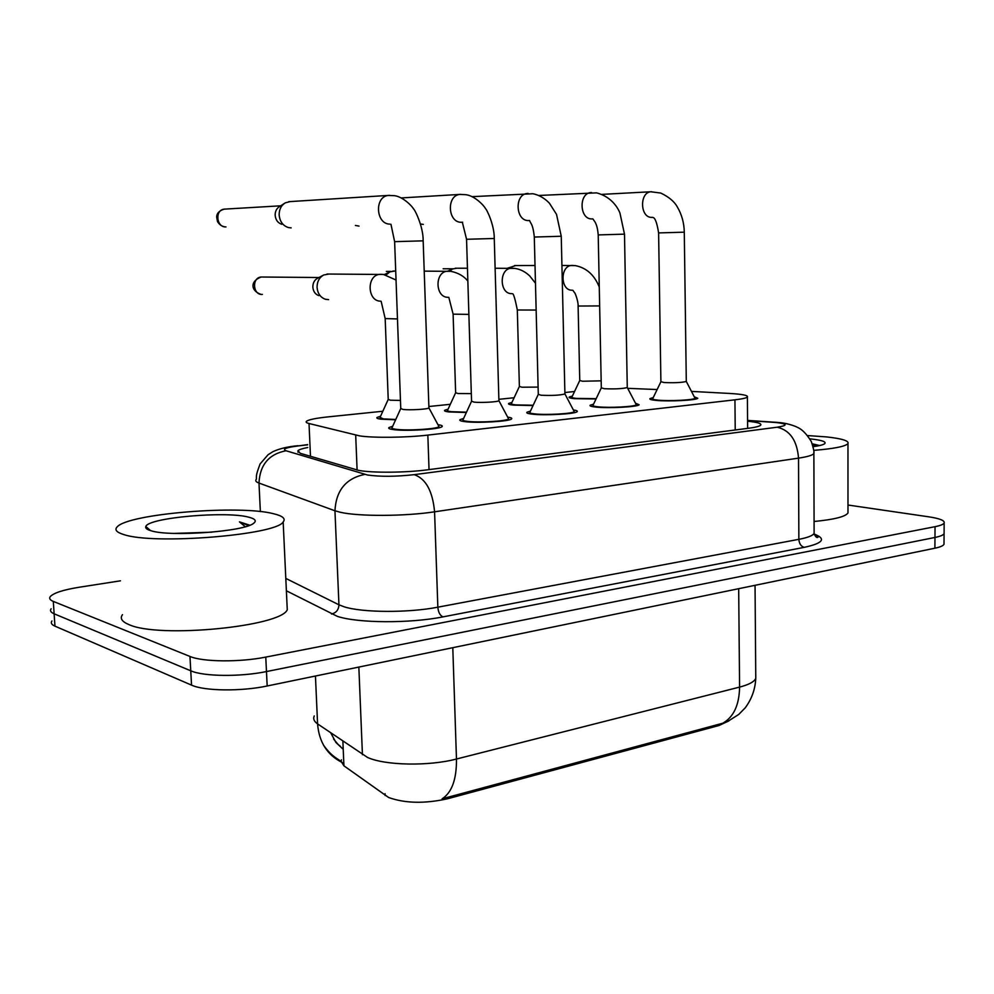 <?xml version="1.0" encoding="UTF-8"?>
<svg xmlns="http://www.w3.org/2000/svg" width="994" height="994" viewBox="0 0 994 994"><rect width="100%" height="100%" fill="white"/><g stroke="black" fill="none" stroke-linecap="round" stroke-linejoin="round"><path stroke-width="1.49" d="M596.027 398.967L574.358 398.656C570.27 398.234 568.543 397.699 569.189 397.053L572.407 396.034M533.045 405.552L513.389 405.117C509.537 404.682 507.946 404.136 508.63 403.477L511.947 402.408M466.36 412.498L449.002 411.951C445.387 411.504 443.945 410.944 444.691 410.261L448.095 409.143M395.624 419.803L380.888 419.17C377.534 418.71 376.254 418.139 377.049 417.443L380.553 416.275M694.259 396.792L697.788 398.259C696.682 400.271 668.714 401.7 655.99 400.383C651.306 399.936 649.281 399.339 649.927 398.619L653.257 397.575M635.489 403.204L639.142 404.769C637.85 406.931 608.44 408.509 595.779 407.068C591.331 406.596 589.454 405.987 590.15 405.241L593.567 404.136M573.376 409.963C576.557 410.423 577.825 410.982 577.166 411.653C575.663 413.989 544.65 415.703 532.101 414.125C527.901 413.628 526.174 413.007 526.944 412.249L530.461 411.094M507.648 417.107C511.003 417.592 512.32 418.201 511.587 418.921C509.835 421.444 477.021 423.345 464.658 421.605C460.719 421.096 459.166 420.45 459.986 419.679L463.602 418.449M437.969 424.674C441.535 425.183 442.902 425.842 442.069 426.625C440.031 429.358 405.217 431.458 393.077 429.545C389.437 429.023 388.045 428.364 388.927 427.569L392.667 426.277M382.839 411.243L328.045 416.884C316.154 418.139 309.01 419.567 306.599 421.183C305.518 422.052 306.326 422.823 309.022 423.506L359.604 435.881C373.085 438.019 406.372 437.658 427.842 435.099L734.939 399.824C742.12 398.979 746.27 398.06 747.376 397.041C748.358 395.388 742.443 394.196 729.633 393.45L691.464 391.4M341.104 761.342L343.924 765.827L388.617 797.499C405.092 803.4 424.761 803.811 447.623 798.754L719.047 725.496L728.913 720.886M341.464 759.838L341.153 760.907M574.532 391.524L564.89 392.518M514.122 397.737L498.864 399.315M450.319 404.309L428.874 406.509M657.133 389.549L627.723 388.331M314.266 715.941C312.948 718.761 314.054 721.42 317.583 723.893L367.556 757.453C385.175 765.529 428.861 766.362 456.47 759.018C456.668 779.234 451.897 792.504 442.144 798.803L722.775 723.222L727.596 721.52L738.753 714.438L745.239 707.803C751.712 699.093 755.229 689.264 755.775 678.33L755.751 675.398M944.089 532.486L944.089 533.629C943.343 535.083 940.312 536.362 934.969 537.456L266.467 671.559C240.548 676.976 203.522 676.566 190.761 670.801L54.123 613.795C50.731 612.341 49.737 610.664 51.129 608.763C49.737 610.664 50.731 612.341 54.123 613.795L190.761 670.801C203.522 676.566 240.548 676.976 266.467 671.559L934.969 537.456C940.312 536.362 943.343 535.083 944.089 533.629L944.089 532.486M315.446 676.019L317.583 723.893C319.012 742.145 327.237 755.03 342.247 762.535L343.837 763.752L343.216 749.29L335.984 742.555L330.791 732.963M944.014 543.084L944.002 544.265C943.256 545.768 940.225 547.085 934.894 548.203L267.175 685.984C241.293 691.538 204.304 691.079 191.544 685.127L54.943 626.145C51.551 624.642 50.557 622.915 51.936 620.952M307.767 447.499C302.499 448.505 299.231 449.561 297.964 450.655L300.3 453.314L358.685 470.398C372.228 472.995 405.738 472.734 427.345 469.827L748.532 428.265C755.589 427.333 759.664 426.277 760.745 425.121C761.739 423.494 757.353 422.202 747.587 421.232M847.981 505.027L928.806 516.83C939.74 518.495 944.859 520.545 944.163 522.981C943.43 524.385 940.386 525.615 935.043 526.683L265.771 657.096C239.802 662.364 202.739 662.004 189.966 656.45L53.303 601.407C49.924 600.003 48.917 598.388 50.321 596.549C53.775 592.909 63.355 589.815 79.06 587.268L120.436 580.819M392.058 427.507C391.276 428.203 392.506 428.787 395.736 429.246C406.459 430.936 437.136 429.085 438.938 426.662L438.503 425.68M428.923 407.962L423.171 240.834L394.63 241.666L400.756 408.497L402.992 409.441C409.466 410.336 427.793 409.279 428.923 407.962L428.899 407.552M291.143 227.887L288.459 227.576C282.942 225.762 279.836 221.563 279.152 214.977C279.115 209.473 281.153 205.435 285.278 202.851L290.26 201.571M281.836 224.309C277.873 223.004 275.649 219.985 275.152 215.276C275.127 211.337 276.58 208.429 279.538 206.578L284.122 203.596M380.006 417.381L383.423 418.896L395.774 419.468M385.187 318.763L388.219 399.377L390.294 400.197L400.458 400.433M328.616 299.641L325.46 299.281C320.441 297.467 317.645 293.503 317.061 287.39C317.074 281.625 319.285 277.5 323.696 274.99L328.977 274.033M318.875 295.64C315.272 294.336 313.259 291.49 312.837 287.104C312.849 282.979 314.427 280.01 317.608 278.221L323.199 275.251M463.018 419.63C462.297 420.313 463.676 420.884 467.155 421.332C478.089 422.86 506.99 421.183 508.543 418.959L508.17 418.076M498.913 400.756L494.267 238.485L466.559 239.281L471.554 401.203L474.076 402.123C480.674 402.93 497.932 401.974 498.913 400.756L498.901 400.396M359.02 226.098L355.405 225.452M529.889 412.212C529.218 412.883 530.746 413.429 534.474 413.864C545.544 415.256 572.867 413.74 574.209 411.678L573.873 410.895M564.915 393.959L561.25 236.249L534.3 237.044L538.288 394.332L541.071 395.227C551.943 395.724 559.895 395.301 564.915 393.959L564.915 393.636M423.332 224.408L420.512 223.998M593.033 405.204C592.412 405.863 594.077 406.397 598.015 406.819C609.185 408.087 635.104 406.708 636.247 404.794L635.961 404.098M598.214 234.932L601.308 387.846L604.34 388.704C614.988 389.163 622.642 388.778 627.276 387.536L627.276 387.262M652.735 398.594C652.163 399.228 653.965 399.75 658.103 400.147C669.335 401.315 693.974 400.048 694.968 398.271L694.707 397.65M695.005 398.234L686.295 381.435L684.282 232.174L658.612 232.919L660.898 381.708L664.166 382.541C674.603 382.963 681.971 382.603 686.27 381.46L686.27 381.211M447.561 410.199C446.915 410.808 448.195 411.305 451.388 411.69L466.509 412.175M453.115 314.328L455.637 392.717L457.961 393.525L471.318 393.612M386.107 274.965L389.872 271.884L394.556 271.051M511.438 403.427C510.829 404.011 512.233 404.496 515.65 404.881L533.194 405.254M517.327 310.128L519.377 386.43L521.937 387.213L538.114 387.088M449.536 271.188L452.593 268.952L456.78 268.218M571.91 397.004C571.351 397.588 572.879 398.06 576.495 398.42L596.164 398.669M578.11 306.164L579.75 380.478L582.534 381.236L601.159 380.839M507.524 268.206L515.874 265.535M273.512 513.724C282.706 515.911 285.924 518.657 283.166 521.962C276.444 534.983 153.548 545.072 123.666 534.524C116.522 532.337 114.36 529.79 117.168 526.882C128.35 513.662 239.629 504.703 273.512 513.724M286.993 604.004L287.266 609.769C280.768 626.618 158.928 638.595 129.058 624.642C121.927 621.722 119.74 618.405 122.473 614.665M211.933 532.175L174.112 533.405M150.989 530.734C146.801 529.516 145.087 528.1 145.82 526.485C148.317 517.675 226.06 510.854 248.662 517.166C255.197 518.806 256.85 520.844 253.632 523.291C244.648 531.554 170.049 537.108 150.989 530.734M249.792 525.217L239.442 521.862L245.282 526.721M248.674 525.64L239.442 521.862M807.675 435.571L826.536 436.913C842.017 438.615 849.162 440.827 847.969 443.572C845.422 446.455 834.016 448.729 813.726 450.369M847.981 511.127L847.981 512.966C845.459 516.694 834.165 519.539 814.074 521.49M809.948 438.876L811.377 439.025C822.063 440.23 826.499 441.796 824.672 443.697C823.218 444.815 819.367 445.809 813.092 446.691M819.615 445.548L812.247 443.809M816.993 446.082L812.533 444.653M357.107 470.1L355.69 435.136M385.138 795.523L385.063 793.697M719.047 725.496L719.035 724.166M343.924 765.827L342.88 741.263M447.623 798.754L447.573 797.25M429.035 469.615L427.842 435.099M310.476 456.345L309.022 423.506M735.225 429.992L734.939 399.824M362.437 754.707L358.846 667.061M722.775 723.222C733.647 717.059 739.25 705.019 739.586 687.102C748.967 684.655 754.359 681.722 755.775 678.33L755.042 585.317M452.792 647.678L456.47 759.018L739.586 687.102L738.679 588.684M934.894 548.203L935.043 526.683M267.175 685.984L265.771 657.096M191.544 685.127L189.966 656.45M54.943 626.145L53.303 601.407M307.643 444.84L299.107 445.809C286.222 447.412 281.874 449.064 286.048 450.767L367.544 475.02C380.379 476.809 395.935 476.685 414.212 474.66L777.184 427.209C787.994 425.482 787.733 423.929 776.389 422.537L747.575 420.561M813.85 452.096L813.875 453.562C812.545 455.264 807.426 456.793 798.53 458.135L434.577 511.811C404.918 516.383 358.474 516.557 340.221 512.245L334.953 510.779L338.942 604.799L344.197 606.812C362.375 612.714 408.447 612.963 437.845 607.185L798.865 539.332C807.712 537.63 812.794 535.642 814.111 533.38L814.111 531.467M814.235 534.089C826.486 538.785 823.156 543.209 804.245 547.346L442.989 616.876C440.019 615.522 438.304 612.292 437.845 607.185L434.577 511.811C432.638 491.073 425.854 478.686 414.212 474.66M776.078 422.288L772.549 422.226M442.989 616.876C409.876 623.536 357.691 623.213 337.351 616.355L286.384 590.796M364.848 474.399C346.024 478.251 336.059 490.365 334.953 510.779L258.987 483.059L260.366 511.599M286.048 450.767C268.902 454.084 259.881 464.844 258.987 483.059C255.893 481.904 255.023 480.636 256.377 479.257C256.551 475.617 255.595 475.778 260.13 463.912L268.069 454.73L273.052 451.599C279.761 448.542 288.098 446.579 298.051 445.71L296.05 445.933M285.8 578.409L338.942 604.799C338.681 609.819 336.196 612.888 331.474 614.031M777.184 427.209C789.981 430.24 797.089 440.553 798.53 458.135L798.865 539.332C799.201 543.668 801.002 546.34 804.245 547.346M299.107 445.809L307.643 444.616M225.961 226.918C216.344 227.626 214.629 209.982 224.246 209.138L225.315 209.075M389.909 224.122C375.794 224.209 374.229 196.7 388.331 195.445L394.158 195.656C403.34 196.539 412.995 207.237 413.405 208.79C414.113 208.305 423.345 225.887 423.171 240.834L423.171 240.821M288.757 201.67L389.598 195.346M262.379 294.41C252.787 295.367 251.581 277.488 261.236 277.015L262.602 277.028M260.689 294.286C250.525 290.521 250.103 281.004 261.236 277.015L261.559 276.991M381.162 301.368L385.175 318.577L397.463 318.937M380.876 301.17C367.134 301.654 366.277 275.003 380.043 274.319L382.305 274.356M461.054 222.283C447.71 222.358 446.43 195.557 459.762 194.439L465.614 194.675C475.095 195.619 484.823 206.578 485.432 208.554C486.662 209.1 494.428 225.042 494.267 238.485L494.267 238.461M401.228 197.93L460.893 194.352M528.137 220.556C515.501 220.606 514.47 194.489 527.106 193.495L528.1 193.42M592.946 219.028L594.996 221.935C596.686 224.806 597.767 229.129 598.202 234.919L624.493 234.149L627.276 387.536L636.297 404.744M592.113 218.928L591.48 218.916C579.514 218.966 578.694 193.495 590.672 192.6L591.567 192.538M652.002 217.388L651.405 217.375C640.049 217.4 639.428 192.55 650.797 191.767L651.592 191.705M448.828 297.38L453.115 314.154L468.87 314.39M448.108 297.305C435.099 297.753 434.44 271.797 447.474 271.188L449.412 271.213M391.052 271.424L386.368 271.399M512.494 293.727C513.538 293.553 515.14 298.983 517.327 309.991L536.151 310.053M511.711 293.652C499.386 294.075 498.889 268.765 511.251 268.231L512.929 268.243M452.929 268.802L443.125 268.778M572.817 290.26L574.482 292.609C574.631 291.714 578.421 300.983 578.11 306.04L599.643 305.916M571.985 290.198C560.293 290.583 559.945 265.907 571.662 265.423L573.14 265.435M444.691 410.261L444.716 410.944M377.049 417.443L377.074 418.213M526.944 412.249L526.957 412.945M459.986 419.679L460.011 420.462M388.927 427.569L388.965 428.464M747.65 428.377L747.376 397.041M341.377 761.491C334.406 757.093 330.244 754.458 323.572 745.264M333.611 739.051C340.942 748.035 337.724 743.574 340.47 746.494M944.002 544.265L944.163 522.981M813.452 534.225C817.304 535.94 818.758 536.996 817.789 537.369C816.559 537.953 815.328 536.636 814.111 533.38L813.875 453.562C814.397 452.494 813.564 448.53 811.39 441.684C803.45 428.774 797.971 427.768 795.896 426.6C789.87 424.189 783.806 422.798 777.706 422.438L747.575 420.387M298.038 452.32L297.964 450.655M280.73 205.808L224.246 209.138C219.227 210.691 216.704 213.325 216.68 217.04L217.462 221.476C219.276 224.607 221.799 226.408 225.054 226.88M438.938 426.662L438.975 427.78M428.948 407.938L439 426.612M392.083 428.29L392.133 429.396M400.632 408.807L392.145 427.445M394.63 241.666L390.965 224.296M327.038 274.033L383.473 274.468L396.034 280.01M380.031 418.052L380.068 419.058M388.12 399.638L380.068 417.331M261.236 277.015L318.937 277.512M508.543 418.959L508.58 420.027M498.938 400.731L508.605 418.896M462.657 222.221L461.067 222.283M463.042 420.325L463.067 421.381M471.454 401.464L463.092 419.58M466.559 239.281L462.384 222.395M574.209 411.678L574.234 412.696M564.94 393.947L574.259 411.628M472.063 196.65L532.97 193.743C539.108 195.01 544.588 198.166 549.421 203.211L556.528 214.381L561.25 236.261M529.591 220.506L528.174 220.556M529.901 412.821L529.939 413.827M538.201 394.556L529.951 412.162M534.3 237.044C533.641 230.31 532.523 225.713 530.933 223.265L529.529 220.668M636.247 404.794L636.272 405.776M538.847 195.47L596.574 192.873C612.205 196.837 618.417 209.051 619.945 213.051L624.493 234.162M592.822 218.879L591.554 218.928M593.033 405.738L593.058 406.708M601.233 388.033L593.083 405.167M694.968 398.271L694.98 399.215M601.942 194.377L650.797 191.767L660.774 193.06C668.813 196.911 674.28 201.471 677.2 206.74C681.747 214.406 684.108 222.88 684.282 232.186M652.636 217.338L651.492 217.375M652.735 399.066L652.76 399.986M660.836 381.87L652.785 398.557M658.612 232.919C657.022 222.917 655.133 217.773 652.934 217.487M424.214 271.126L450.953 271.35C458.234 272.853 463.863 276.083 467.851 281.041M447.586 410.795L447.611 411.764M455.55 392.953L447.623 410.162M395.711 271.051L392.854 271.051M384.355 274.605L389.872 271.884M383.411 274.456L384.628 274.468M495.111 268.231L514.78 268.405C520.272 269.175 525.254 271.697 529.74 275.959L535.468 283.215M511.45 403.949L511.475 404.869M519.303 386.629L511.488 403.378M467.453 268.231L455.264 268.218M447.834 271.151L452.593 268.952M561.933 265.448L575.265 265.609C586.336 267.746 594.337 274.878 599.258 286.993M571.923 397.476L571.948 398.358M579.688 380.64L571.96 396.966M535.02 265.497L514.519 265.547M283.166 521.962L287.266 609.769M150.541 530.597L145.82 526.485M847.969 443.572L847.981 512.966"/></g></svg>
